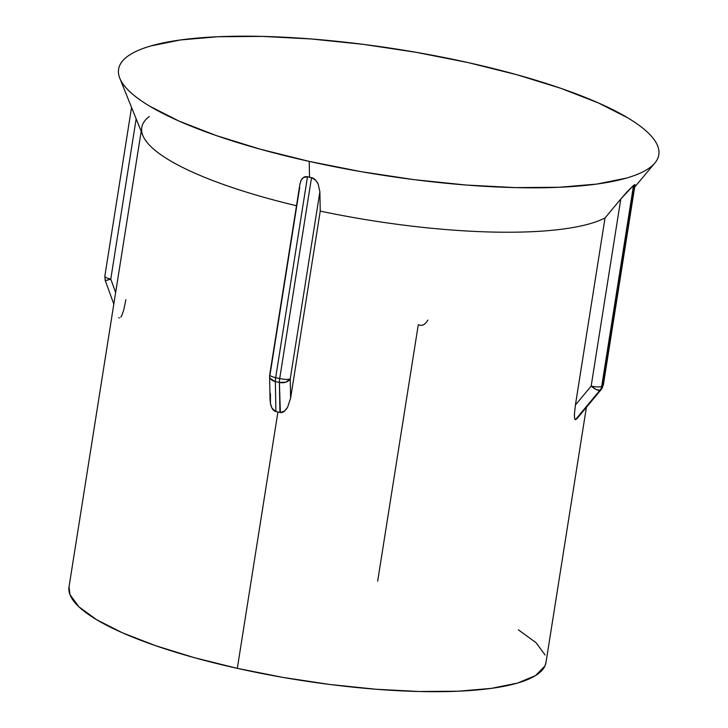 <?xml version="1.0" encoding="UTF-8"?>
<svg xmlns="http://www.w3.org/2000/svg" width="728" height="728" viewBox="0 0 728 728"><rect width="100%" height="100%" fill="white"/><g stroke="black" fill="none" stroke-linecap="round" stroke-linejoin="round"><path stroke-width="1.09" d="M634.77 184.648L602.948 385.549A8.536 1.975 9 0 0 603.321 385.094A8.536 1.975 -171 0 1 602.948 385.549A8.536 8.026 58.1 0 1 601.219 389.416L575.575 419.556L576.931 418.7L601.455 389.216A8.536 2.785 -140.3 0 1 601.219 389.416A8.536 8.026 -121.9 0 0 602.948 385.549L601.71 386.322L602.948 385.549L634.77 184.648L633.533 185.412L601.71 386.322L633.533 185.412L627.354 191.482L634.77 184.648M620.793 199.017L627.354 191.482L620.793 199.017L591.163 386.067L620.793 199.017L633.533 185.412L601.71 386.322A8.536 8.026 58.1 0 1 599.981 390.181L601.219 389.416L599.981 390.181A8.536 8.026 -121.9 0 0 601.71 386.322A8.536 1.975 -171 0 1 591.163 386.067A8.536 1.975 9 0 0 601.71 386.322L602.948 385.549A8.536 1.975 9 0 0 603.321 385.094A8.536 1.975 -171 0 1 602.948 385.549A8.536 8.026 58.1 0 1 601.219 389.416L575.575 419.556L599.981 390.181A8.536 2.785 -140.3 0 1 591.163 386.067L596.369 389.616L599.981 390.181L575.575 419.556L599.981 390.181L601.455 389.216A8.536 2.785 -140.3 0 1 601.219 389.416A8.536 8.026 -121.9 0 0 602.948 385.549L601.71 386.322L633.533 185.412L620.793 199.017L591.163 386.067L575.402 405.032L605.032 217.954L620.793 199.017L605.032 217.954A241.459 55.956 -171 0 1 320.238 211.102A241.459 55.956 9 0 0 605.032 217.954L575.402 405.032L591.163 386.067L620.793 199.017M319.883 191.764L320.238 211.102L290.609 398.18L287.615 407.234L284.703 410.956L280.371 412.53C282.819 412.867 285.24 411.102 287.615 407.234L290.609 398.18L290.254 378.824L319.883 191.764L320.238 211.102L290.609 398.18L290.254 378.824L319.883 191.764L318.163 184.048L319.883 191.764L320.238 211.102A241.459 55.956 9 0 0 605.032 217.954A241.459 55.956 -171 0 1 320.238 211.102L290.609 398.18L287.615 407.234L284.703 410.956L280.371 412.53C282.819 412.867 285.24 411.102 287.615 407.234L290.609 398.18L290.254 378.824A8.536 5.724 179 0 1 279.388 382.464L275.357 381.572L275.903 411.538L277.923 411.993L237.31 668.368A241.459 55.956 9 0 0 545.973 662.535A241.459 55.956 9 0 1 237.31 668.368L277.923 411.993L280.371 412.53L279.388 382.464L280.371 412.53L279.388 382.464L285.913 382.145L290.254 378.824A8.536 1.975 -171 0 1 279.707 378.569L311.529 177.659L315.734 180.271L318.163 184.048C316.271 180.326 314.059 178.196 311.529 177.659L309.509 177.232L311.529 177.659L279.707 378.569A8.536 1.975 9 0 0 290.254 378.824L319.883 191.764L320.238 211.102L290.609 398.18L290.254 378.824L319.883 191.764L318.163 184.048L319.883 191.764M309.218 161.398L309.509 177.232L309.218 161.398A273.482 63.382 -171 0 1 119.802 78.233A273.482 63.382 -171 0 1 468.195 62.608A273.482 63.382 -171 0 1 654.881 162.99A273.482 63.382 -171 0 1 309.218 161.398L361.143 171.672L414.132 179.652L466.138 185.03L515.178 187.606L559.35 187.269L596.96 184.048L626.571 178.06C635.007 175.612 641.823 172.773 647.046 169.524C652.261 166.284 655.782 162.699 657.593 158.786C659.395 154.864 659.468 150.687 657.803 146.246C656.128 141.805 652.752 137.183 647.665 132.396C642.587 127.6 635.89 122.713 627.582 117.754L598.325 102.894L561.006 88.379L517.062 74.784L468.195 62.608L416.261 52.334L363.281 44.353L311.266 38.975L262.235 36.4L218.063 36.728L180.444 39.958L150.833 45.946C142.406 48.394 135.581 51.233 130.367 54.473C125.143 57.721 121.631 61.298 119.82 65.22C118.009 69.133 117.945 73.319 119.61 77.76C121.276 82.2 124.661 86.814 129.739 91.61C134.826 96.405 141.523 101.283 149.822 106.252L179.088 121.112L216.407 135.617L260.342 149.222L309.218 161.398L309.509 177.232L307.489 176.768L311.529 177.659L315.734 180.271L318.163 184.048C316.271 180.326 314.059 178.196 311.529 177.659L309.509 177.232L309.218 161.398A273.482 63.382 -171 0 1 119.802 78.233A273.482 63.382 -171 0 1 468.195 62.608A273.482 63.382 -171 0 1 654.881 162.99A273.482 63.382 -171 0 1 309.218 161.398L361.143 171.672L414.132 179.652L466.138 185.03L515.178 187.606L559.35 187.269L596.96 184.048L626.571 178.06C635.007 175.612 641.823 172.773 647.046 169.524C652.261 166.284 655.782 162.699 657.593 158.786C659.395 154.864 659.468 150.687 657.803 146.246C656.128 141.805 652.752 137.183 647.665 132.396C642.587 127.6 635.89 122.713 627.582 117.754L598.325 102.894L561.006 88.379L517.062 74.784L468.195 62.608L416.261 52.334L363.281 44.353L311.266 38.975L262.235 36.4L218.063 36.728L180.444 39.958L150.833 45.946C142.406 48.394 135.581 51.233 130.367 54.473C125.143 57.721 121.631 61.298 119.82 65.22C118.009 69.133 117.945 73.319 119.61 77.76C121.276 82.2 124.661 86.814 129.739 91.61C134.826 96.405 141.523 101.283 149.822 106.252L179.088 121.112L216.407 135.617L260.342 149.222L309.218 161.398M574.438 414.15L575.402 405.032L574.438 414.15C574.365 418.072 574.701 419.901 575.429 419.637L574.529 417.927L574.438 414.15L575.402 405.032L605.032 217.954L575.402 405.032L591.163 386.067A8.536 1.975 9 0 0 601.71 386.322A8.536 8.026 58.1 0 1 599.981 390.181A8.536 8.026 -121.9 0 0 601.71 386.322A8.536 1.975 -171 0 1 591.163 386.067L596.369 389.616L599.981 390.181A8.536 2.785 -140.3 0 1 591.163 386.067L575.402 405.032L574.438 414.15C574.365 418.072 574.701 419.901 575.429 419.637L574.529 417.927L574.438 414.15M69.005 586.986A241.459 55.956 9 0 0 237.31 668.368L283.156 677.44L329.939 684.484L375.857 689.234L419.155 691.509L458.158 691.218L491.364 688.37L517.508 683.082L535.581 675.548L544.89 666.065L546.018 662.289L544.89 666.065L535.581 675.548L517.508 683.082L491.364 688.37L458.158 691.218L419.155 691.509L375.857 689.234L329.939 684.484L283.156 677.44L237.31 668.368L277.923 411.993L279.934 412.439L277.923 411.993L237.31 668.368L194.167 657.621L237.31 668.368A241.459 55.956 9 0 1 69.005 586.986L141.177 131.34L69.005 586.986M418.281 324.77L377.668 581.153L418.281 324.77A241.459 55.956 -171 0 1 420.72 325.316C423.159 325.662 425.543 323.924 427.873 320.083C425.543 323.924 423.159 325.662 420.72 325.316A241.459 55.956 -171 0 0 418.281 324.77M296.496 205.76A241.459 55.956 -171 0 1 141.778 127.518A241.459 55.956 -171 0 1 149.295 116.48A241.459 55.956 -171 0 0 141.778 127.518A241.459 55.956 -171 0 0 296.496 205.76A241.459 55.956 9 0 1 142.843 135.481A241.459 55.956 9 0 0 296.496 205.76M270.425 403.412L270.443 393.684L270.425 403.412C271.417 408.026 273.1 410.71 275.475 411.438L271.963 408.108L270.425 403.412C271.417 408.026 273.1 410.71 275.475 411.438L279.934 412.439L279.388 382.464A8.536 2.148 -77.4 0 1 279.707 378.569A8.536 2.148 102.6 0 0 279.388 382.464L275.357 381.572L279.388 382.464L285.913 382.145L290.254 378.824A8.536 5.724 179 0 1 279.388 382.464A8.536 2.148 -77.4 0 1 279.707 378.569L275.675 377.668L279.707 378.569L311.529 177.659L279.707 378.569A8.536 1.975 9 0 0 290.254 378.824A8.536 1.975 -171 0 1 279.707 378.569A8.536 2.148 102.6 0 0 279.388 382.464L275.357 381.572A8.536 2.148 -77.4 0 1 275.675 377.668L307.489 176.768L275.675 377.668A8.536 2.148 102.6 0 0 275.357 381.572A8.536 5.724 179 0 1 269.615 376.285L269.724 374.793A8.536 1.975 9 0 0 275.675 377.668A8.536 1.975 -171 0 1 269.724 374.793A8.536 1.975 -171 0 1 270.088 374.338L299.718 187.278L270.088 374.338A8.536 1.975 -171 0 0 269.724 374.793A8.536 1.975 9 0 0 275.675 377.668L279.707 378.569L275.675 377.668L307.489 176.768C304.959 176.167 302.839 177.332 301.119 180.244L303.394 177.523L307.489 176.768L309.509 177.232L307.489 176.768L275.675 377.668A8.536 2.148 102.6 0 0 275.357 381.572L275.903 411.538L275.357 381.572A8.536 2.148 -77.4 0 1 275.675 377.668A8.536 1.975 -171 0 1 269.724 374.793L299.927 184.111L301.119 180.244L303.394 177.523L307.489 176.768C304.959 176.167 302.839 177.332 301.119 180.244L299.927 184.111L269.615 376.267A8.536 5.724 179 0 0 275.357 381.572L270.47 378.706L275.357 381.572L275.903 411.538L277.923 411.993L275.475 411.438L271.963 408.108L270.425 403.412L270.033 399.308L270.425 403.412M299.845 184.612L301.119 180.244L299.845 184.612M545.081 654.991L536.136 642.76L518.4 629.838L536.136 642.76L545.081 654.991M69.042 586.759L69.906 594.521L78.852 606.752L96.578 619.683L122.422 632.805L155.364 645.609L194.167 657.621L155.364 645.609L122.422 632.805L96.578 619.683L78.852 606.752L69.906 594.521L69.042 586.759M115.652 292.501L110.774 279.097L136.154 118.873L110.774 279.097A8.536 0.637 160 0 1 105.232 280.471L113.814 304.086L105.232 280.471A8.536 0.637 160 0 0 110.774 279.097A8.536 1.975 -171 0 1 104.823 276.221A8.536 1.975 9 0 0 110.774 279.097L136.154 118.873L110.774 279.097A8.536 1.975 -171 0 1 104.823 276.221L104.823 276.221A8.536 1.975 9 0 0 110.774 279.097L115.652 292.501L110.774 279.097L106.106 280.453L110.774 279.097L115.652 292.501M119.265 318.063L118.728 317.626L119.265 318.063M105.624 280.107L106.106 280.453L105.624 280.107M123.86 309.354C122.595 313.877 121.558 316.471 120.775 317.126C121.558 316.471 122.595 313.877 123.86 309.354L125.871 299.699L123.86 309.354M104.823 276.221L131.559 107.453L104.823 276.221L105.232 280.471L104.823 276.221M634.67 187.132L654.881 162.99L634.67 187.132M586.395 407.325L545.973 662.535L586.395 407.325M119.802 78.233L142.843 135.481L119.802 78.233M603.321 385.094L635.071 184.648L603.321 385.094M601.455 389.216L577.077 418.545L601.455 389.216M270.033 399.308L269.615 376.285L270.033 399.308"/></g></svg>
